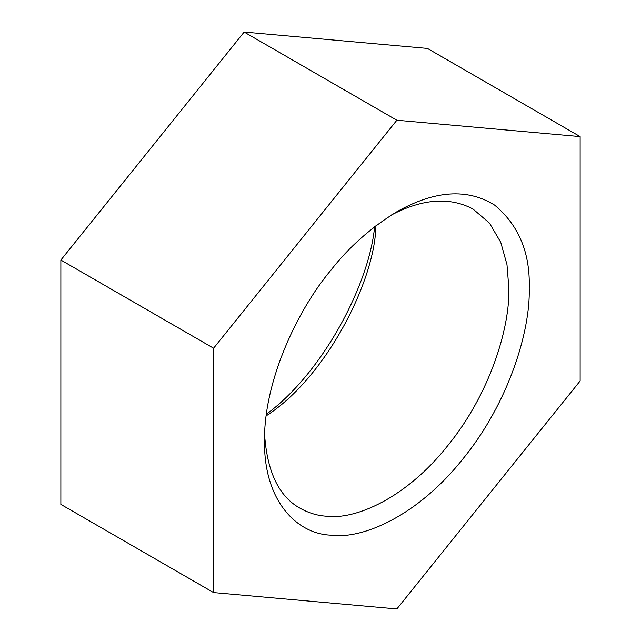 <?xml version="1.0" encoding="UTF-8"?>
<svg xmlns="http://www.w3.org/2000/svg" width="641" height="641" viewBox="0 0 641 641"><rect width="100%" height="100%" fill="white"/><g stroke="black" fill="none" stroke-linecap="round" stroke-linejoin="round"><path stroke-width="0.96" d="M266.167 415.865C325.932 377.701 375.009 280.83 375.922 225.76M374.616 226.77C369.304 283.642 323.344 372.421 266.384 414.23M391.667 214.863C422.651 198.678 449.766 196.731 473.01 209.03L489.492 223.124L500.757 242.33L506.991 264.645L508.858 288.17C510.044 327.487 489.988 393.951 447.771 445.623C406.194 498.193 355.002 520.364 325.588 516.157C316.846 515.492 308.401 512.88 300.26 508.337C279.18 496.839 267.289 472.377 264.605 434.951M213.589 592.58L60.863 504.403L60.863 260.038L244.141 32.05L427.411 48.42L580.137 136.597L396.859 120.228L213.589 348.215L213.589 592.58L396.859 608.95L580.137 380.962L580.137 136.597M529.226 288.17C530.291 252.866 518.745 225.167 494.596 205.088C467.273 188.134 434.702 190.353 396.875 211.738C370.827 227.675 348.768 247.242 330.684 270.438C297.544 309.956 263.812 380.882 264.501 441.008C263.812 501.927 297.544 533.905 330.684 535.163C362.542 539.706 417.996 515.701 463.042 458.74C508.778 402.764 530.5 330.764 529.226 288.17M213.589 348.215L60.863 260.038M244.141 32.05L396.859 120.228"/></g></svg>
